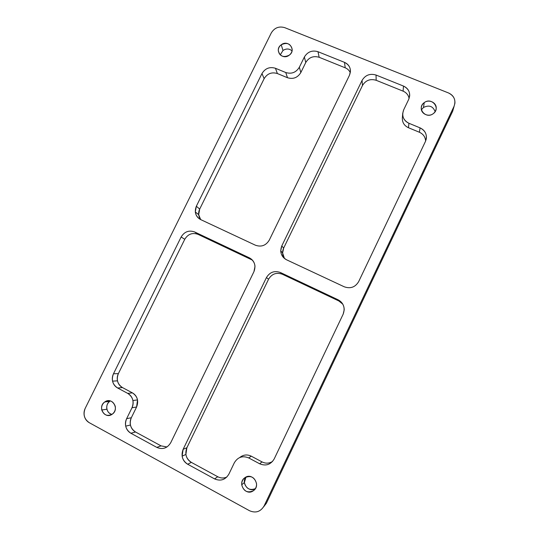 <?xml version="1.0" encoding="UTF-8"?>
<svg xmlns="http://www.w3.org/2000/svg" width="539" height="539" viewBox="0 0 539 539"><rect width="100%" height="100%" fill="white"/><g stroke="black" fill="none" stroke-linecap="round" stroke-linejoin="round"><path stroke-width="0.81" d="M423.486 107.463L421.417 109.781L423.486 107.463L424.24 102.632L423.486 107.463C429.098 104.755 432.979 106.143 435.121 111.634C432.979 106.143 429.098 104.755 423.486 107.463M433.208 113.682C428.404 117.502 420.487 113.527 421.282 107.739C421.511 105.657 422.495 103.96 424.24 102.632C429.037 98.792 437.028 102.801 436.159 108.656C435.91 110.704 434.926 112.375 433.208 113.682C441.111 108.319 431.665 96.764 424.24 102.632C416.364 107.941 425.722 119.543 433.208 113.682M402.343 118.014C402.222 122.494 404.263 125.735 408.461 127.73L419.396 132.25L408.461 127.73L408.939 123.283L420.076 127.871L419.396 132.25C423.243 134.022 425.318 136.953 425.635 141.036C425.318 136.953 423.243 134.022 419.396 132.25L420.076 127.871C424.469 129.953 426.571 133.349 426.396 138.058L425.46 141.42L358.657 281.634C355.248 287.253 350.431 288.971 344.205 286.775L286.62 259.825C282.982 257.938 281.014 254.954 280.731 250.864L281.789 245.919L283.649 248.108L282.611 252.959L284.444 258.444C282.315 255.169 282.052 251.726 283.649 248.108L281.789 245.919L362.067 80.399C365.341 75.056 369.997 73.27 376.047 75.042L376.175 80.291C370.239 78.553 365.664 80.298 362.451 85.546L362.067 80.399L362.451 85.546L283.649 248.108L362.451 85.546C365.664 80.298 370.239 78.553 376.175 80.291L376.047 75.042L403.482 86.065C407.72 88.025 409.788 91.266 409.687 95.801L408.737 99.304L403.657 109.895L402.7 113.459C402.606 118.001 404.681 121.268 408.939 123.283L408.461 127.73C404.29 125.755 402.249 122.535 402.343 118.081L402.7 113.459M403.111 91.158L403.482 86.065L403.111 91.158L376.175 80.291L403.111 91.158C406.419 92.607 408.414 95.032 409.101 98.448C408.414 95.032 406.419 92.607 403.111 91.158M275.463 68.278L277.369 73.54C271.717 71.842 267.304 73.56 264.13 78.681L261.988 73.526C265.222 68.312 269.709 66.566 275.463 68.278L285.758 72.522L287.489 77.724L277.369 73.54L275.463 68.278C269.709 66.566 265.222 68.312 261.988 73.526L264.13 78.681L199.693 209.071L198.682 214.69L200.683 219.595C198.339 216.355 198.008 212.851 199.693 209.071L196.351 206.228L199.693 209.071L264.13 78.681C267.304 73.56 271.717 71.842 277.369 73.54L287.489 77.724L285.758 72.522C291.559 74.261 296.086 72.502 299.34 67.247L300.836 72.549C297.643 77.71 293.189 79.435 287.489 77.724C293.189 79.435 297.643 77.71 300.836 72.549L299.34 67.247L304.367 57.019C307.601 51.778 312.148 50.006 317.997 51.71L319.162 57.289C313.408 55.611 308.948 57.35 305.768 62.497L304.367 57.019L305.768 62.497L300.836 72.549L305.768 62.497C308.948 57.35 313.408 55.611 319.162 57.289L317.997 51.71L344.509 62.362C348.389 64.128 350.37 67.105 350.458 71.289L349.461 75.285L269.284 240.111C265.929 245.568 261.3 247.266 255.385 245.198L200.751 219.629C197.618 218.039 195.805 215.479 195.313 211.948L196.351 206.228L261.988 73.526L196.351 206.228C194.128 212.056 195.59 216.523 200.751 219.629L255.385 245.198C261.3 247.266 265.929 245.568 269.284 240.111L349.461 75.285C351.583 69.504 349.932 65.199 344.509 62.362L345.203 67.799L344.509 62.362L317.997 51.71C312.148 50.006 307.601 51.778 304.367 57.019L299.34 67.247C296.086 72.502 291.559 74.261 285.758 72.522L275.463 68.278M350.303 72.711C349.279 70.434 347.581 68.797 345.203 67.799L319.162 57.289L345.203 67.799C347.581 68.797 349.279 70.434 350.303 72.711M113.473 373.776L118.371 373.621C117.259 375.939 116.963 378.344 117.475 380.844C118.203 383.876 119.867 386.119 122.474 387.581L117.637 387.999C114.982 386.51 113.291 384.219 112.557 381.14C112.031 378.594 112.341 376.141 113.473 373.776L181.138 236.985C184.446 231.635 188.953 229.958 194.66 231.965L198.049 234.364C192.436 232.383 188.01 234.027 184.762 239.282L181.138 236.985L184.762 239.282L118.371 373.621L113.473 373.776C111.155 379.813 112.543 384.55 117.637 387.999L122.474 387.581L132.412 392.87C135.107 394.393 136.812 396.731 137.519 399.898L136.596 406.999L131.334 417.712C130.222 420.043 129.919 422.482 130.438 425.022C131.172 428.141 132.87 430.466 135.532 431.995L130.883 433.248C128.174 431.692 126.443 429.327 125.702 426.147C125.176 423.56 125.486 421.074 126.618 418.695L131.334 417.712L126.618 418.695L131.981 407.787L136.596 406.999L131.981 407.787C133.086 405.469 133.403 403.057 132.931 400.551C132.21 397.324 130.485 394.939 127.736 393.389L132.412 392.87L127.736 393.389L117.637 387.999L127.736 393.389C132.884 396.866 134.299 401.663 131.981 407.787L126.618 418.695C124.287 424.826 125.708 429.684 130.883 433.248L135.532 431.995L161.026 445.868L166.996 446.959L161.026 445.868L156.815 447.397L161.026 445.868L135.532 431.995C130.445 428.492 129.05 423.728 131.334 417.712L136.596 406.999C138.867 400.989 137.465 396.28 132.412 392.87L122.474 387.581C117.468 384.199 116.101 379.544 118.371 373.621L184.762 239.282C188.01 234.027 192.436 232.383 198.049 234.364L194.66 231.965L249.247 257.777C252.717 259.569 254.637 262.446 255.001 266.394L253.943 271.663L170.782 442.62C167.333 448.253 162.677 449.843 156.815 447.397L130.883 433.248L156.815 447.397C162.677 449.843 167.333 448.253 170.782 442.62L253.943 271.663C256.166 265.639 254.603 261.011 249.247 257.777L251.7 259.737L249.247 257.777L194.66 231.965C188.953 229.958 184.446 231.635 181.138 236.985L113.473 373.776M252.38 260.094L198.049 234.364L252.38 260.094M259.683 463.789L262.035 461.91C265.633 463.675 269.136 463.52 272.532 461.458C269.136 463.52 265.633 463.675 262.035 461.91L259.683 463.789L248.722 457.941C242.604 455.435 237.807 457.045 234.33 462.779L228.9 474.098C225.41 479.845 220.633 481.448 214.569 478.901L217.756 476.745C220.761 478.295 223.8 478.389 226.858 477.028C223.8 478.389 220.761 478.295 217.756 476.745L214.569 478.901L187.693 464.241C184.634 462.462 182.775 459.767 182.128 456.156L183.139 449.31L186.885 447.734L185.888 454.451C186.534 457.995 188.354 460.636 191.358 462.381L187.693 464.241L191.358 462.381L217.756 476.745L191.358 462.381C186.083 458.763 184.594 453.885 186.885 447.734L183.139 449.31L266.421 277.605C269.783 272.101 274.466 270.41 280.469 272.539L282.362 274.243C276.467 272.155 271.872 273.805 268.57 279.215L266.421 277.605L268.57 279.215L186.885 447.734L268.57 279.215C271.872 273.805 276.467 272.155 282.362 274.243L280.469 272.539L338.014 299.745C342.07 301.887 344.131 305.249 344.212 309.844L343.168 314.156L274.203 458.925C270.699 464.699 265.862 466.323 259.683 463.789C265.862 466.323 270.699 464.699 274.203 458.925L343.168 314.156C345.391 307.944 343.673 303.134 338.014 299.745L338.863 300.964L338.014 299.745L280.469 272.539C274.466 270.41 269.783 272.101 266.421 277.605L183.139 449.31C180.808 455.576 182.323 460.555 187.693 464.241L214.569 478.901C220.633 481.448 225.41 479.845 228.9 474.098L234.33 462.779C237.807 457.045 242.604 455.435 248.722 457.941L251.275 456.176L248.722 457.941L259.683 463.789M342.777 304.144L338.863 300.964L282.362 274.243L338.863 300.964L342.777 304.144M239.673 457.564C243.237 454.673 247.105 454.209 251.275 456.176L262.035 461.91L251.275 456.176C247.105 454.209 243.237 454.673 239.673 457.564M254.974 489.19L253.397 490.712C247.455 493.306 243.561 491.332 241.715 484.783C241.553 481.819 242.597 479.461 244.861 477.722C250.864 475.108 254.765 477.13 256.557 483.793C256.672 486.704 255.614 489.008 253.397 490.712L254.974 489.19M245.939 477.082L244.403 482.506C246.02 488.624 249.665 490.672 255.345 488.657C248.796 492.929 240.859 483.099 245.939 477.082M109.761 401.333C107.261 403.354 106.311 405.982 106.911 409.216C107.665 411.951 109.35 413.669 111.957 414.376C106.304 413.379 104.835 404.573 109.761 401.333L104.681 402.006L109.761 401.333M112.301 414.141C107.389 416.6 103.886 415.232 101.77 410.031C101.17 406.743 102.14 404.068 104.681 402.006C109.639 399.527 113.156 400.928 115.238 406.224C115.791 409.472 114.807 412.113 112.301 414.141C119.934 409.013 111.91 396.313 104.681 402.006C97.081 407.08 105.017 419.82 112.301 414.141M283.002 50.457L280.219 54.911L283.002 50.457L281.203 44.804L283.002 50.457C286.27 48.402 289.281 48.544 292.05 50.875C289.281 48.544 286.27 48.402 283.002 50.457M289.254 55.173C283.44 57.895 279.781 56.373 278.279 50.599C278.286 48.261 279.256 46.334 281.203 44.804C287.044 42.062 290.703 43.612 292.185 49.447C292.151 51.751 291.175 53.664 289.254 55.173C296.746 49.999 288.264 39.152 281.203 44.804C273.738 49.932 282.133 60.819 289.254 55.173M284.686 27.637C278.959 26 274.492 27.759 271.285 32.933L85.209 408.333C83.99 410.88 83.713 413.514 84.374 416.243C85.169 419.126 86.806 421.276 89.272 422.697L249.517 510.729L89.272 422.697C84.225 419.18 82.871 414.397 85.209 408.333L271.285 32.933C274.492 27.759 278.959 26 284.686 27.637L448.542 92.971L284.686 27.637M453.589 108.123L454.916 103.279C455.179 98.496 453.056 95.066 448.542 92.971C454.303 95.942 456.129 100.409 454.02 106.378L452.706 111.169L266.401 503.224L264.11 505.932L454.02 106.378L264.11 505.932C260.586 511.767 255.722 513.364 249.517 510.729C255.722 513.364 260.586 511.767 264.11 505.932L266.401 503.224L452.706 111.169M263.632 506.835L266.401 503.224L263.632 506.835M253.397 490.712C261.462 485.41 252.468 471.807 244.861 477.722C236.83 482.971 245.73 496.614 253.397 490.712M425.46 141.42C427.589 135.424 425.797 130.91 420.076 127.871L408.939 123.283C403.28 120.264 401.521 115.804 403.657 109.895L408.737 99.304C410.853 93.409 409.101 88.996 403.482 86.065L376.047 75.042C369.997 73.27 365.341 75.056 362.067 80.399L281.789 245.919C279.566 251.929 281.176 256.564 286.62 259.825L344.205 286.775C350.431 288.971 355.248 287.253 358.657 281.634L425.46 141.42M435.883 110.003L436.159 108.656M426.396 138.058L426.053 139.857M409.687 95.801L409.647 96.178M280.731 250.864L282.611 252.959M195.313 211.948L198.682 214.69M112.557 381.14L117.475 380.844M125.702 426.147L130.438 425.022M182.128 456.156L185.888 454.451M137.519 399.898L132.931 400.551M244.403 482.506L241.715 484.783M106.911 409.216L101.77 410.031M279.411 53.994L278.279 50.599"/></g></svg>
